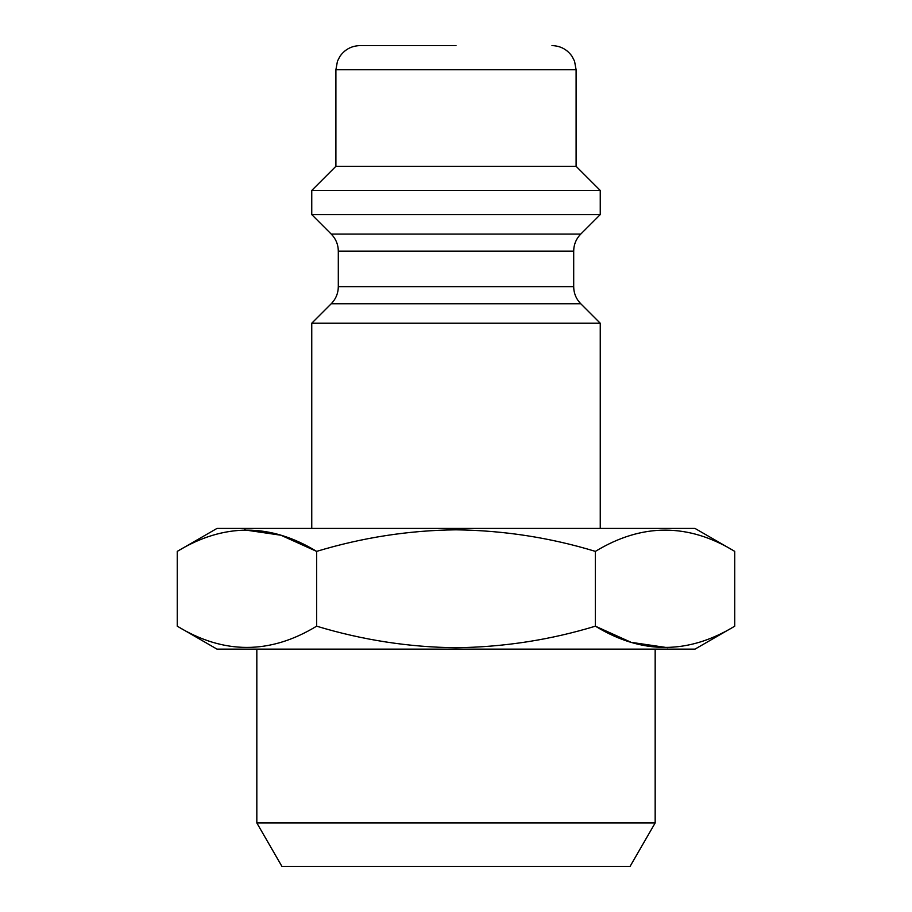 <?xml version="1.0" encoding="UTF-8"?>
<svg xmlns="http://www.w3.org/2000/svg" width="912" height="912" viewBox="0 0 912 912"><rect width="100%" height="100%" fill="white"/><g stroke="black" fill="none" stroke-linecap="round" stroke-linejoin="round"><path stroke-width="1.37" d="M734.753 626.179L695.001 649.127L216.999 649.127L177.247 626.179C223.588 654.497 270.043 654.497 316.624 626.179C362.338 640.007 408.793 647.201 456 647.737C503.8 647.11 550.267 639.916 595.376 626.179C641.729 654.497 688.184 654.497 734.753 626.179L734.753 551.384C688.412 523.055 641.957 523.055 595.376 551.384C550.267 537.635 503.8 530.453 456 529.815C408.793 530.351 362.338 537.544 316.624 551.384C270.271 523.055 223.816 523.055 177.247 551.384L177.247 626.179M667.721 647.702L631.127 642.333L595.376 626.179L595.376 551.384M655.169 822.943L256.831 822.943L281.922 866.4L630.078 866.4L655.169 822.943L655.169 649.127M600.244 214.594L311.756 214.594L311.756 190.448L600.244 190.448L600.244 214.594L580.762 234.076L331.238 234.076C335.855 238.83 338.215 244.519 338.306 251.142L338.306 286.664C338.215 293.299 335.855 298.988 331.238 303.742L311.756 323.224L311.756 528.424M456 45.6L360.035 45.6C351.485 45.839 344.759 49.476 339.857 56.487L337.451 61.207L335.901 69.745L576.099 69.745L576.099 166.303L335.901 166.303L311.756 190.448M734.753 551.384L695.001 528.424L216.999 528.424L177.247 551.384M580.762 234.076C576.145 238.83 573.785 244.519 573.694 251.142L573.694 286.664C573.785 293.299 576.145 298.988 580.762 303.742L600.244 323.224L311.756 323.224M244.279 529.849L280.873 535.219L316.624 551.384L316.624 626.179M360.035 45.6L365.473 45.6M580.762 303.742L331.238 303.742M573.694 286.664L338.306 286.664M573.694 251.142L338.306 251.142M576.099 166.303L600.244 190.448M576.099 69.745L574.549 61.207L572.143 56.487C567.241 49.476 560.515 45.839 551.965 45.6M600.244 323.224L600.244 528.424M335.901 69.745L335.901 166.303M331.238 234.076L311.756 214.594M256.831 649.127L256.831 822.943"/></g></svg>
